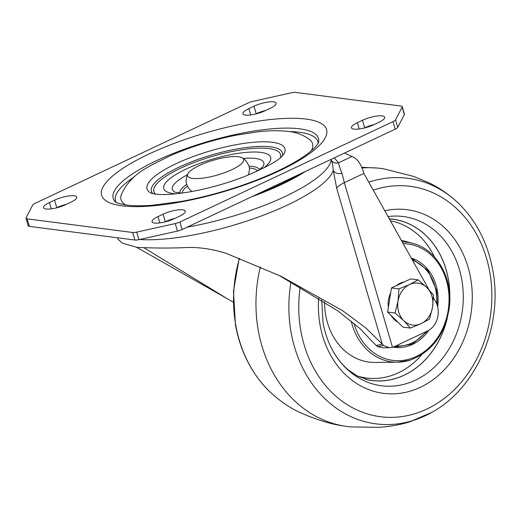<?xml version="1.0" encoding="UTF-8"?>
<svg xmlns="http://www.w3.org/2000/svg" width="520" height="520" viewBox="0 0 520 520"><rect width="100%" height="100%" fill="white"/><g stroke="black" fill="none" stroke-linecap="round" stroke-linejoin="round"><path stroke-width="0.78" d="M354.01 129.142A14.638 3.842 -16.3 0 0 373.653 124.774L378.762 122.369A14.638 3.842 -16.3 0 0 384.676 117.202A14.638 3.842 -16.3 0 0 376.616 116.077A14.638 3.842 -16.3 0 0 362.486 120.257L357.37 122.668A14.638 3.842 -16.3 0 0 351.462 127.829A14.638 3.842 -16.3 0 0 354.01 129.142M154.609 223.061A14.638 3.842 -16.3 0 0 174.252 218.692L179.368 216.287A14.638 3.842 -16.3 0 0 185.276 211.12A14.638 3.842 -16.3 0 0 177.222 209.995A14.638 3.842 -16.3 0 0 163.085 214.181L157.976 216.587A14.638 3.842 -16.3 0 0 152.061 221.748A14.638 3.842 -16.3 0 0 154.609 223.061M245.486 115.096A14.638 3.842 -16.3 0 0 265.128 110.728L270.238 108.323A14.638 3.842 -16.3 0 0 276.153 103.162A14.638 3.842 -16.3 0 0 268.093 102.037A14.638 3.842 -16.3 0 0 253.962 106.216L248.846 108.622A14.638 3.842 -16.3 0 0 242.938 113.783A14.638 3.842 -16.3 0 0 245.486 115.096M46.085 209.014A14.638 3.842 -16.3 0 0 65.728 204.646L70.844 202.241A14.638 3.842 -16.3 0 0 76.752 197.08A14.638 3.842 -16.3 0 0 68.692 195.956A14.638 3.842 -16.3 0 0 54.561 200.135L49.452 202.54A14.638 3.842 -16.3 0 0 43.537 207.701A14.638 3.842 -16.3 0 0 46.085 209.014M258.206 193.694A111.599 29.276 -16.3 0 0 298.838 174.558M187.148 227.162A113.861 29.868 -16.3 0 0 284.993 196.56A113.861 29.868 -16.3 0 0 331.272 159.282M305.494 171.418A113.861 29.868 163.7 0 1 281.463 184.509A113.861 29.868 163.7 0 1 251.544 196.833M56.16 207.948L56.764 207.669A14.638 3.842 163.7 0 1 66.332 204.36M255.561 114.03L256.165 113.744A14.638 3.842 163.7 0 1 265.733 110.442M164.684 221.994L165.288 221.708A14.638 3.842 163.7 0 1 174.857 218.406M364.084 128.076L364.689 127.79A14.638 3.842 163.7 0 1 374.257 124.488M252.961 101.348L291.499 92.781A6.506 1.71 163.7 0 1 295.555 92.41L401.082 106.067A6.506 1.71 163.7 0 1 402.214 106.652A6.506 1.71 163.7 0 1 402.142 107.107L395.544 119.802A6.506 1.71 163.7 0 1 392.984 121.641L179.927 221.994A6.506 1.71 163.7 0 1 175.253 223.561L136.715 232.122A6.506 1.71 163.7 0 1 132.659 232.499L27.131 218.842A6.506 1.71 163.7 0 1 26 218.257A6.506 1.71 163.7 0 1 26.072 217.802L32.669 205.108A6.506 1.71 163.7 0 1 35.23 203.268L248.287 102.915A6.506 1.71 163.7 0 1 252.961 101.348M26 218.257L28.204 225.791A6.506 1.71 -16.3 0 0 29.335 226.369L134.862 240.032A6.506 1.71 -16.3 0 0 138.918 239.655L177.457 231.094A6.506 1.71 -16.3 0 0 182.13 229.528L395.187 129.174A6.506 1.71 -16.3 0 0 397.741 127.335L404.346 114.634A6.506 1.71 -16.3 0 0 404.417 114.185L402.214 106.652M278.909 275.288L337.805 310.85L360.087 328.705L376.097 345.481L382.272 344.11L365.742 327.906L342.576 310.648L281.014 276.276L226.538 253.5C213.037 249.158 199.894 247.162 187.103 247.5C171.477 248.261 154.823 248.222 137.144 247.383L122.233 243.126L117.884 239.083L117.507 237.783M136.624 247.312L226.739 298.396L144.365 248.014M331.201 159.959A113.191 29.698 -16.3 0 1 331.403 160.42C332.274 162.097 332.885 165.399 333.255 170.319C334.841 173.141 337.747 174.142 341.972 173.316C339.976 168.441 338.839 164.938 338.553 162.812L334.217 157.892M344.559 153.023L351.949 156.501C357.207 158.34 361.192 163.982 363.909 173.44L429.032 289.789M376.097 345.481L377.591 346.593L383.071 347.848L389.181 347.666L383.559 345.521L382.272 344.11L336.668 188.175L333.255 170.319A113.861 29.868 163.7 0 1 256.236 217.834A113.861 29.868 163.7 0 1 139.698 239.48M433.407 297.603L435.65 301.613A19.52 16.166 -82.6 0 1 427.336 331.078L395.135 346.242A19.52 16.166 -82.6 0 1 392.457 347.204L389.181 347.666M363.909 173.44L344.338 182.656L341.972 173.316M331.403 160.42C333.164 162.734 335.543 163.527 338.553 162.812L351.949 156.501M233.272 302.172L226.739 298.396M231.868 169.683A29.25 7.67 -16.3 0 0 242.125 157.722A29.25 7.67 -16.3 0 0 199.342 165.47A29.25 7.67 -16.3 0 0 187.954 173.563A29.25 7.67 -16.3 0 0 200.363 178.406A29.25 7.67 -16.3 0 0 231.868 169.683M392.893 347.087A45.545 37.713 97.4 0 0 394.446 347.328A45.545 37.713 97.4 0 0 408.063 346.119A45.545 37.713 97.4 0 0 428.89 330.233M446.986 319.131A81.309 67.327 -82.6 0 1 396.078 378.293A81.309 67.327 -82.6 0 1 365.072 379.171M389.331 218.855A81.309 67.327 -82.6 0 1 449.768 297.642M437.697 306.956A45.545 37.713 97.4 0 0 411.3 258.115M362.154 167.98A130.124 107.751 -82.6 0 1 377.494 168.064A130.124 107.751 -82.6 0 1 384.118 168.922L413.374 176.339L428.649 182.656C439.173 187.564 449.254 194.565 458.881 203.671A123.806 102.518 -82.6 0 0 370.65 181.571A123.806 102.518 -82.6 0 0 368.791 182.162M388.043 216.561A85.312 70.642 -82.6 0 1 461.773 279.669A85.312 70.642 -82.6 0 1 406.933 383.474A85.312 70.642 -82.6 0 1 333.743 352.332C338.169 359.736 343.154 365.697 348.712 370.214L357.383 376.031L368.426 379.984A81.367 67.379 97.4 0 0 396.084 378.352A81.367 67.379 97.4 0 0 447.343 317.85M449.787 298.968A81.367 67.379 97.4 0 0 389.298 218.797M291.038 281.69A123.806 102.518 -82.6 0 0 291.057 332.215A123.806 102.518 -82.6 0 0 412.9 420.55A123.806 102.518 -82.6 0 0 431.88 412.328L409.89 421.785C403.13 423.976 392.087 426.459 378.183 427.362L350.734 426.894A130.124 107.751 -82.6 0 1 344.11 426.043A130.124 107.751 -82.6 0 1 260.338 266.968M397.963 322.218A21.145 17.511 -82.6 0 1 394.186 319.436A21.145 17.511 -82.6 0 1 391.183 315.549M388.375 307.3A21.145 17.511 -82.6 0 1 390.702 292.78M396.168 285.733A21.145 17.511 -82.6 0 1 404.144 281.976M410.384 328.075L402.935 327.106L387.615 312.039L389.545 299.988L391.482 287.937L410.67 278.902L418.119 279.864L409.572 284.518L398.931 288.906L398.047 301.093A21.145 17.511 -82.6 0 1 409.572 284.518A21.145 17.511 97.4 0 1 426.829 287.534A21.145 17.511 -82.6 0 1 432.556 307.119A21.145 17.511 -82.6 0 1 421.031 323.687A21.145 17.511 -82.6 0 1 403.774 320.678A21.145 17.511 -82.6 0 1 398.047 301.093L395.063 313.007L403.774 320.678L410.384 328.075L421.031 323.687L429.572 319.033L432.556 307.119L433.44 294.931L426.829 287.534L418.119 279.864M387.615 312.039L395.063 313.007M391.482 287.937L398.931 288.906M318.617 142.194A106.919 28.047 -16.3 0 0 299.871 128.843A106.919 28.047 -16.3 0 0 174.649 152.867A106.919 28.047 -16.3 0 0 115.148 201.695L115.148 201.695C115.239 201.136 113.249 202.722 126.575 205.075C133.269 205.959 141.791 206.024 152.139 205.276L181.051 201.468C207.058 196.671 232.622 189.384 257.738 179.614C278.792 171.249 295.067 162.877 306.579 154.505C312.91 149.78 316.862 145.841 318.428 142.701L318.617 142.194M122.031 205.822A117.176 30.739 -16.3 0 0 279.253 170.885A117.176 30.739 -16.3 0 0 306.183 119.087A117.176 30.739 -16.3 0 0 148.96 154.024A117.176 30.739 -16.3 0 0 122.031 205.822M116.109 202.332A105.417 27.657 163.7 0 1 134.446 176.728M288.906 131.56A105.417 27.657 163.7 0 1 299.533 132.275A105.417 27.657 163.7 0 1 318.149 143.254M311.35 150.742A99.755 26.169 -16.3 0 0 309.764 139.653C303.303 134.881 296.12 132.151 288.223 131.469C279.604 130.416 269.698 130.501 258.499 131.716L235.612 135.278C212.544 139.984 190.71 146.822 170.118 155.798C147.284 167.271 130.949 173.433 121.238 194.779A99.755 26.169 163.7 0 0 125.873 204.984M151.06 193.161L155.292 194.083C163.144 195.15 174.993 194.35 190.84 191.692C209.072 188.383 227.052 183.294 244.784 176.43C265.779 167.505 278.148 160.816 281.905 156.351L283.751 154.375A71.812 18.837 -16.3 0 0 272.415 142.279A71.812 18.837 -16.3 0 0 183.846 160.232A71.812 18.837 -16.3 0 0 151.066 193.161L151.086 193.174M152.919 193.687A68.296 17.914 163.7 0 1 189.956 162.448A68.296 17.914 163.7 0 1 270.601 146.835A68.296 17.914 163.7 0 1 282.483 155.798M155.656 194.129A65.995 17.316 163.7 0 1 190.502 163.904A65.995 17.316 163.7 0 1 269.055 148.571A65.995 17.316 163.7 0 1 280.417 157.644M263.406 168.175A55.673 14.605 -16.3 0 0 260.942 152.392A55.673 14.605 -16.3 0 0 186.238 168.994A55.673 14.605 -16.3 0 0 173.44 193.609A55.673 14.605 -16.3 0 0 175.656 193.83M257.992 170.8L263.036 166.484A47.626 12.493 -16.3 0 0 255.515 158.464A47.626 12.493 -16.3 0 0 243.328 158.424M187.317 174.798A47.626 12.493 -16.3 0 0 175.058 192.212L181.636 193.128M249.08 166.14A41.503 10.888 163.7 0 1 252.363 166.4A41.503 10.888 163.7 0 1 259.454 169.761M179.836 193.044A41.503 10.888 163.7 0 1 186.635 184.399M182.28 193.044A39.202 10.283 163.7 0 1 187.311 186.16M249.451 167.986A39.202 10.283 163.7 0 1 250.816 168.129A39.202 10.283 163.7 0 1 257.4 171.073M56.764 207.669L54.561 200.135M49.452 202.54L51.298 208.864M248.846 108.622L250.698 114.946M256.165 113.744L253.962 106.216M165.288 221.708L163.085 214.181M157.976 216.587L159.822 222.911M357.37 122.668L359.223 128.993M364.689 127.79L362.486 120.257M404.346 114.634L402.142 107.107M395.544 119.802L397.741 127.335M395.187 129.174L392.984 121.641M179.927 221.994L182.13 229.528M177.457 231.094L175.253 223.561M136.715 232.122L138.918 239.655M134.862 240.032L132.659 232.499M27.131 218.842L29.335 226.369M336.668 188.175C337.616 186.485 340.171 184.645 344.338 182.656L392.457 347.204M377.591 346.593L383.559 345.521M403.201 243.639A58.682 48.587 -82.6 0 1 448.929 295.055A58.682 48.587 -82.6 0 1 410.3 358.793A58.682 48.587 -82.6 0 1 354.055 323.466M351.208 321.113A60.3 49.933 97.4 0 0 397.527 362.2L409.877 360.237C431.977 351.956 445.126 334.341 449.319 307.385C453.122 278.434 436.709 249.366 412.906 243.406A60.3 49.933 97.4 0 0 402.233 241.911M421.87 354.575A79.541 65.865 -82.6 0 1 390.435 375.901A79.541 65.865 -82.6 0 1 357.182 375.921M409.747 360.256A60.3 49.933 97.4 0 1 397.527 362.2L375.297 362.459A63.434 52.527 -82.6 0 1 324.597 301.743M390.41 220.779A79.541 65.865 -82.6 0 1 434.499 256.971M384.8 210.763A92.586 76.668 -82.6 0 1 470.646 278.226A92.586 76.668 -82.6 0 1 411.132 390.878A92.586 76.668 -82.6 0 1 320.021 324.818A92.586 76.668 -82.6 0 1 318.675 297.914M373.25 190.131A116.155 96.187 -82.6 0 1 375.486 189.41A116.155 96.187 -82.6 0 1 489.801 272.285A116.155 96.187 -82.6 0 1 415.129 413.628A116.155 96.187 -82.6 0 1 300.814 330.746A116.155 96.187 -82.6 0 1 300.242 286.819M344.11 426.043C330.935 424.268 316.089 419.692 299.585 412.308C289.055 407.401 278.98 400.394 269.347 391.293A123.806 102.518 -82.6 0 1 235.742 325.052A123.806 102.518 -82.6 0 1 239.434 258.394M395.954 345.859A43.92 36.367 97.4 0 0 426.036 331.689M436.663 303.713A43.92 36.367 97.4 0 0 436.013 291.109A43.92 36.367 97.4 0 0 412.477 260.214M191.861 191.503L188.63 188.37L186.583 184.236L186.062 181.031L186.31 177.925L187.954 173.563M242.125 157.722L245.869 160.517L249.035 165.984L249.555 169.189L248.502 174.941M412.906 243.406L401.271 240.194M333.743 352.332C328.569 343.493 325.013 333.645 323.063 322.797L321.698 299.851M431.88 412.328C476.847 387.94 503.366 325.299 492.798 270.283C487.884 243.458 476.58 221.254 458.881 203.671M239.167 258.291L233.487 291.382L235.43 324.675C240.344 351.5 251.648 373.704 269.347 391.293M361.849 167.284L377.494 168.064M393.991 347.269L412.393 343.993L427.681 330.909M437.249 305.318L436.709 290.713L427.888 270.315L411.418 258.317"/></g></svg>
